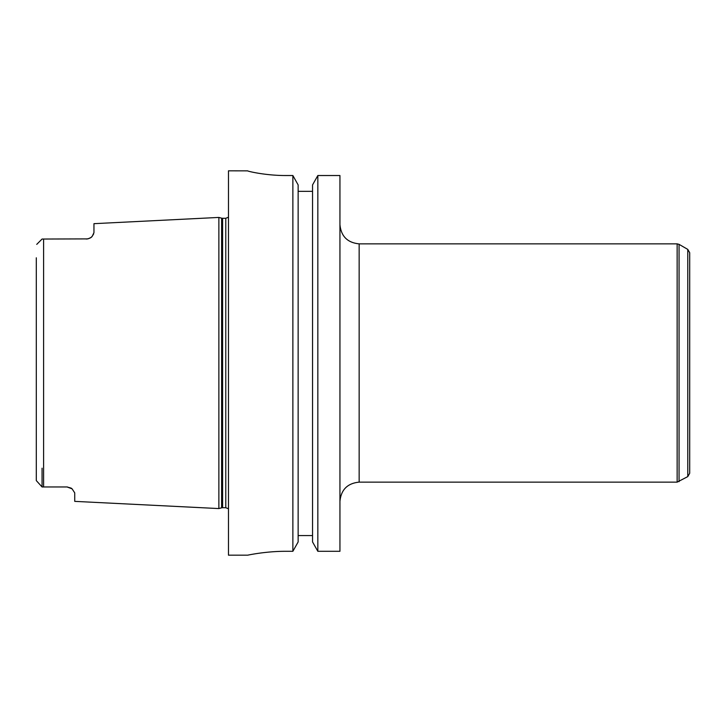 <?xml version="1.0" encoding="UTF-8"?>
<svg xmlns="http://www.w3.org/2000/svg" width="726" height="726" viewBox="0 0 726 726"><rect width="100%" height="100%" fill="white"/><g stroke="black" fill="none" stroke-linecap="round" stroke-linejoin="round"><path stroke-width="1.09" d="M339.94 339.94L339.94 224.633C341.075 236.304 347.482 242.711 359.152 243.854L359.152 482.146C347.482 483.289 341.075 489.696 339.94 501.367L339.94 386.06M687.776 476.601L687.776 249.399L689.7 252.73L689.7 473.27L687.776 476.601L677.14 482.146L677.14 243.854L359.152 243.854M689.7 313.033L689.7 363M317.834 175.529L339.94 175.529L339.94 551.297L317.834 551.297L312.552 541.959L312.552 184.912L317.834 175.529L317.834 551.297M298.141 191.328L312.552 191.328L298.141 191.328M286.126 551.297C265.562 551.197 247.203 555.29 247.693 555.172C247.203 555.29 265.562 551.197 286.126 551.297L292.868 551.297L298.141 541.959L298.141 184.912L292.868 175.529L292.868 551.297M292.868 175.529L286.126 175.529C265.535 175.628 247.212 171.154 247.693 170.864L228.472 170.828L228.472 555.172L247.693 555.172M247.693 170.864C247.212 171.154 265.535 175.628 286.126 175.529M298.141 535.57L312.552 535.57M36.3 257.803L36.3 480.594L42.063 486.955L67.046 486.955A7.687 7.687 0 0 1 67.391 486.964M87.81 238.89A7.687 7.687 0 0 0 87.91 238.872A7.687 7.687 0 0 1 87.81 238.89L42.063 239.045L36.745 244.363M42.063 468.197L42.063 486.955L36.3 480.594L36.3 468.197L36.3 480.594M86.267 239.045C89.507 238.591 91.54 237.593 92.347 236.059A7.687 7.687 0 0 1 90.632 237.683A7.687 7.687 0 0 0 92.347 236.059L93.953 232.629L93.953 223.672L218.871 217.428L218.871 508.572L74.733 501.367L74.733 492.872L72.092 488.843A7.687 7.687 0 0 0 71.084 488.099L67.046 486.955L72.083 488.834M93.681 233.881L92.347 236.059M90.632 237.683L87.91 238.872M687.776 249.399L679.064 244.363L679.064 481.637M43.605 239.045L43.605 486.955M221.602 507.837L222.601 507.71L222.601 218.29L221.602 218.163L221.602 507.837L218.871 508.572M222.601 218.29L225.786 218.29L225.786 507.71L228.472 508.808M359.152 482.146L677.14 482.146M679.064 244.363L677.14 243.854M221.602 218.163L218.871 217.428M222.601 507.71L225.786 507.71M225.786 218.29L228.472 217.192"/></g></svg>
